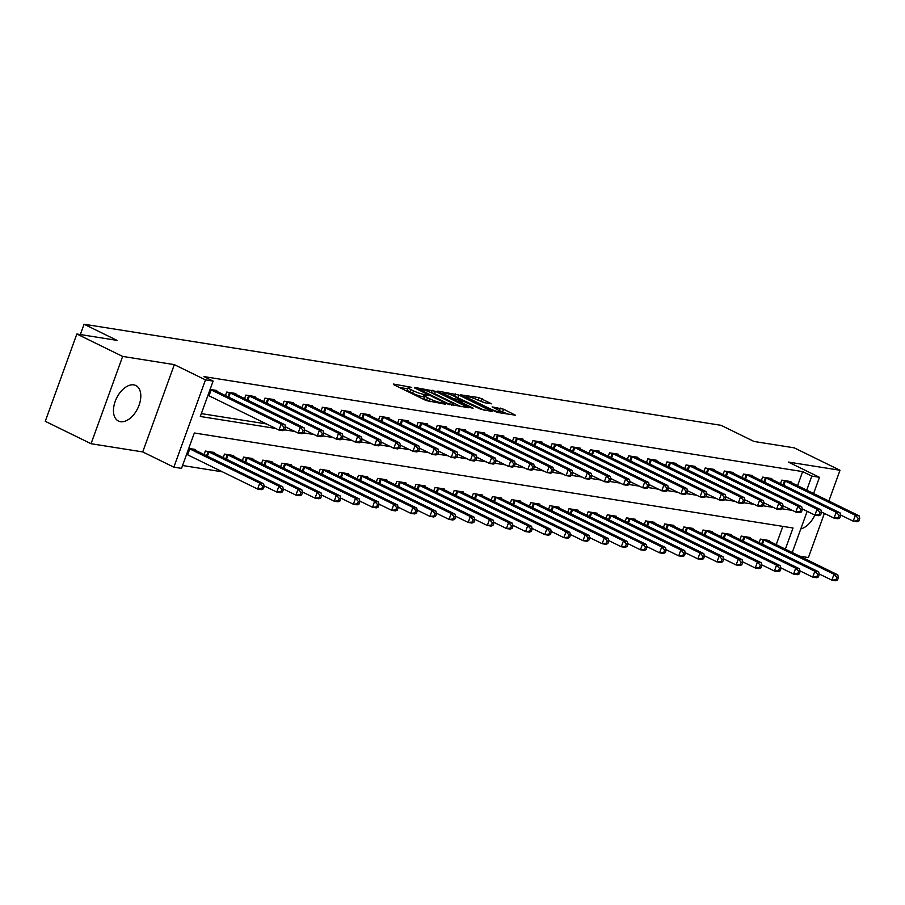 <?xml version="1.0" encoding="UTF-8"?>
<svg xmlns="http://www.w3.org/2000/svg" width="905" height="905" viewBox="0 0 905 905"><rect width="100%" height="100%" fill="white"/><g stroke="black" fill="none" stroke-linecap="round" stroke-linejoin="round"><path stroke-width="1.36" d="M411.718 387.363L393.437 384.048L393.732 384.693L426.097 400.542L445.362 404.184L440.78 402.635A7.964 1.154 19.9 0 1 430.214 399.048L427.522 397.725A7.964 1.154 19.9 0 1 424.841 395.779A7.964 1.154 19.9 0 1 426.572 395.677L428.438 395.553L424.06 394.444A7.964 1.154 19.9 0 1 413.495 390.858L410.802 389.546A7.964 1.154 19.9 0 1 408.121 387.589A7.964 1.154 19.9 0 1 409.852 387.487L411.718 387.363M133.793 384.885A19.774 11.754 116.1 0 0 115.84 399.75A19.774 11.754 116.1 0 0 118.442 421.051A19.774 11.754 116.1 0 0 120.478 421.696A19.774 11.754 116.1 0 0 138.431 406.831A19.774 11.754 116.1 0 0 135.829 385.53A19.774 11.754 116.1 0 0 133.793 384.885M491.551 403.811L478.881 397.612L460.6 394.829L497.105 412.397L515.386 415.18L503.576 409.207L492.139 406.911L498.417 410.18A6.663 0.962 19.9 0 1 500.657 411.809A6.663 0.962 19.9 0 1 496.902 411.368A6.663 0.962 19.9 0 1 490.374 408.913L469.073 398.472A6.663 0.962 19.9 0 1 466.833 396.854A6.663 0.962 19.9 0 1 470.589 397.295A6.663 0.962 19.9 0 1 477.116 399.75L483.96 402.612L491.551 403.811M797.554 485.714L802.656 471.607L811.819 476.087L819.478 477.308L813.584 493.564M76.846 334.002L122.65 356.423L91.043 443.722L45.25 421.3L76.846 334.002L117.039 340.382L84.075 324.239L721.047 425.316L754.023 441.459L794.217 447.839L840.01 470.261L788.334 462.059L819.478 477.308M91.043 443.722L142.719 451.923L174.326 364.625L122.65 356.423M174.326 364.625L205.469 379.874L213.116 381.084L200.31 416.481L275.697 428.438M802.656 471.607L203.964 376.604L213.116 381.084M435.441 391.311L414.4 387.374L414.694 388.019L447.059 403.868L468.643 407.759L435.441 391.311L434.581 393.664L430.542 392.431M437.771 391.084L458.812 395.021L492.015 411.47L480.578 409.184L464.152 401.639L458.575 400.87L473.077 408.166L470.973 407.838L437.624 391.492M799.59 556.156L808.414 557.559L824.387 513.407M828.867 501.053L840.01 470.261M201.351 413.608L266.534 423.959M216.476 391.231L216.748 390.485L210.107 389.422M225.413 395.609L226.703 392.057L235.888 393.517L235.617 394.275M244.554 398.653L245.843 395.1L255.029 396.56L254.757 397.306M263.694 401.684L264.984 398.132L274.17 399.591L273.898 400.349M282.835 404.727L284.125 401.175L293.31 402.635L293.039 403.381M301.976 407.759L303.266 404.207L312.451 405.666L312.18 406.424M321.117 410.802L322.395 407.25L331.592 408.709L331.309 409.456M340.257 413.834L341.536 410.282L350.733 411.741L350.45 412.499M359.398 416.877L360.676 413.325L369.862 414.784L369.591 415.531M378.539 419.909L379.817 416.357L389.003 417.816L388.731 418.574M397.68 422.952L398.958 419.4L408.144 420.859L407.872 421.606M416.809 425.984L418.099 422.431L427.284 423.891L427.013 424.649M435.95 429.027L437.239 425.474L446.425 426.934L446.154 427.68M455.091 432.058L456.38 428.506L465.566 429.966L465.294 430.723M474.231 435.101L475.521 431.549L484.707 432.997L484.435 433.755M493.372 438.133L494.662 434.581L503.847 436.04L503.576 436.798M512.513 441.165L513.802 437.624L522.988 439.072L522.717 439.83M531.654 444.208L532.943 440.656L542.129 442.115L541.857 442.873M550.794 447.24L552.084 443.699L561.27 445.147L560.998 445.905M569.935 450.283L571.213 446.731L580.41 448.19L580.139 448.948M589.076 453.315L590.354 449.774L599.551 451.222L599.268 451.98M608.217 456.358L609.495 452.805L618.681 454.265L618.409 455.011M627.357 459.389L628.636 455.849L637.821 457.297L637.55 458.054M646.498 462.432L647.776 458.88L656.962 460.34L656.691 461.086M665.628 465.464L666.917 461.912L676.103 463.371L675.831 464.129M684.768 468.507L686.058 464.955L695.244 466.414L694.972 467.161M703.909 471.539L705.199 467.987L714.384 469.446L714.113 470.204M723.05 474.582L724.339 471.03L733.525 472.489L733.254 473.236M742.191 477.614L743.48 474.062L752.666 475.521L752.394 476.279M761.331 480.657L762.621 477.105L771.807 478.564L771.535 479.311M780.472 483.689L781.762 480.136L790.947 481.596L790.676 482.354M182.561 465.509L222.562 471.867M776.196 544.697L782.836 526.382M195.129 450.215L195.401 449.468L188.749 448.405L259.78 483.134L263.615 483.745L192.901 449.072M204.066 454.593L205.345 451.041L214.542 452.5L214.259 453.258M223.207 457.636L224.485 454.084L233.682 455.543L233.4 456.29M242.348 460.668L243.626 457.115L252.812 458.575L252.54 459.333M261.488 463.711L262.767 460.159L271.953 461.618L271.681 462.365M280.629 466.742L281.908 463.19L291.093 464.65L290.822 465.408M299.759 469.786L301.048 466.233L310.234 467.693L309.963 468.439M318.899 472.817L320.189 469.265L329.375 470.724L329.103 471.482M338.04 475.849L339.33 472.308L348.516 473.756L348.244 474.514M357.181 478.892L358.471 475.34L367.656 476.799L367.385 477.557M376.322 481.924L377.611 478.383L386.797 479.831L386.526 480.589M395.462 484.967L396.752 481.415L405.938 482.874L405.666 483.632M414.603 487.999L415.893 484.458L425.079 485.906L424.807 486.664M433.744 491.042L435.034 487.49L444.219 488.949L443.948 489.696M452.885 494.073L454.163 490.533L463.36 491.981L463.077 492.739M472.025 497.117L473.304 493.564L482.501 495.024L482.218 495.77M491.166 500.148L492.444 496.596L501.63 498.055L501.359 498.813M510.307 503.191L511.585 499.639L520.771 501.099L520.499 501.845M529.448 506.223L530.726 502.671L539.912 504.13L539.64 504.888M548.577 509.266L549.867 505.714L559.052 507.173L558.781 507.92M567.718 512.298L569.007 508.746L578.193 510.205L577.922 510.963M586.859 515.341L588.148 511.789L597.334 513.248L597.062 513.995M605.999 518.373L607.289 514.821L616.475 516.28L616.203 517.038M625.14 521.416L626.43 517.864L635.615 519.323L635.344 520.07M644.281 524.448L645.57 520.895L654.756 522.355L654.485 523.113M663.422 527.491L664.711 523.938L673.897 525.398L673.625 526.144M682.562 530.522L683.852 526.97L693.038 528.43L692.766 529.187M701.703 533.565L702.981 530.013L712.178 531.473L711.896 532.219M720.844 536.597L722.122 533.045L731.319 534.504L731.036 535.262M739.985 539.64L741.263 536.088L750.449 537.547L750.177 538.294M759.125 542.672L760.404 539.12L769.589 540.579L769.318 541.337M84.075 324.239L80.33 334.556M785.359 549.188L793.029 528L194.337 432.986L181.52 468.383L173.862 467.161L205.469 379.874M142.719 451.923L173.862 467.161M807.17 511.302L792.237 552.548M806.706 490.205L811.819 476.087M283.163 429.637L279 430.056L281.138 424.162L211.159 389.897L209.021 395.79L279 430.056L282.824 430.667L284.702 429.875L285.55 427.522L284.023 427.273L283.163 429.637L294.838 431.47M285.414 426.866L298.141 433.088L301.965 433.699L303.842 432.918L304.691 430.554L303.164 430.316L302.304 432.669L313.978 434.513M304.555 429.898L317.282 436.131L321.105 436.742L322.983 435.95L323.832 433.597L322.304 433.348L321.445 435.712L333.119 437.545M323.696 432.941L336.422 439.163L340.246 439.773L342.124 438.993L342.972 436.629L341.445 436.391L340.585 438.744L352.26 440.588M342.837 435.972L355.552 442.206L359.387 442.817L361.253 442.025L362.113 439.672L360.586 439.423L359.726 441.787L371.389 443.62M380.405 445.056L390.53 446.663M381.107 442.047L393.833 448.28L397.668 448.891L399.535 448.099L400.395 445.746L398.856 445.498L398.008 447.862L409.671 449.695M400.248 445.09L412.974 451.312L416.809 451.923L418.676 451.143L419.535 448.778L417.997 448.541L417.148 450.894L428.812 452.738M437.816 454.163L447.952 455.769M438.529 451.165L451.256 457.387L455.079 457.998L456.957 457.217L457.817 454.853L456.278 454.615L455.43 456.968L467.093 458.812M457.67 454.197L470.396 460.43L474.22 461.03L476.098 460.249L476.958 457.885L475.419 457.647L474.571 460.012L486.234 461.844M476.811 457.24L489.537 463.462L493.361 464.073L495.239 463.292L496.087 460.928L494.56 460.679L493.711 463.043L505.375 464.887M495.951 460.272L508.678 466.505L512.502 467.104L514.379 466.324L515.228 463.96L513.701 463.722L512.852 466.086L524.515 467.919M515.092 463.315L527.819 469.537L531.642 470.148L533.52 469.356L534.369 467.003L532.841 466.754L531.982 469.118L543.656 470.962M534.233 466.347L546.959 472.58L550.783 473.179L552.661 472.399L553.509 470.034L551.982 469.797L551.122 472.15L562.797 473.994M553.374 469.378L566.1 475.611L569.924 476.222L571.802 475.43L572.65 473.077L571.123 472.829L570.263 475.193L581.938 477.037M572.514 472.421L585.241 478.655L589.065 479.254L590.942 478.474L591.791 476.109L590.264 475.872L589.404 478.225L601.078 480.069M591.655 475.453L604.37 481.686L608.205 482.297L610.072 481.505L610.932 479.152L609.404 478.903L608.545 481.268L620.208 483.112M629.224 484.537L639.349 486.143M629.925 481.528L642.652 487.761L646.487 488.372L648.353 487.58L649.213 485.227L647.675 484.978L646.826 487.343L658.489 489.186M649.066 484.571L661.793 490.804L665.628 491.404L667.494 490.623L668.354 488.259L666.815 488.021L665.967 490.374L677.63 492.218M668.207 487.603L680.933 493.836L684.768 494.447L686.635 493.655L687.495 491.302L685.956 491.053L685.108 493.417L696.771 495.261M687.348 490.646L700.074 496.879L703.898 497.479L705.776 496.698L706.635 494.334L705.097 494.096L704.248 496.449L715.912 498.293M706.488 493.678L719.215 499.911L723.038 500.522L724.916 499.73L725.776 497.377L724.238 497.128L723.389 499.492L735.052 501.336M725.629 496.721L738.356 502.954L742.179 503.553L744.057 502.773L744.906 500.408L743.378 500.171L742.53 502.524L754.193 504.368M744.77 499.752L757.496 505.986L761.32 506.596L763.198 505.805L764.046 503.452L762.519 503.203L761.671 505.567L773.334 507.411M763.911 502.795L776.637 509.029L780.461 509.628L782.339 508.848L783.187 506.483L781.66 506.246L780.8 508.599L792.475 510.443M800.789 528.905A19.774 11.754 116.1 0 0 814.851 515.069M408.121 387.589L407.261 389.953A7.964 1.154 19.9 0 0 409.942 391.899L410.802 389.546M424.4 396.99L423.201 396.797A7.964 1.154 19.9 0 1 412.646 393.223L409.942 391.899M424.841 395.779L423.981 398.143A7.964 1.154 19.9 0 0 426.662 400.089L427.522 397.725M430.135 401.775A7.964 1.154 19.9 0 1 429.366 401.413L426.662 400.089M407.68 388.799L399.467 387.498M461.211 406.707L434.581 393.664M418.574 388.867L447.183 403.234L451.674 404.354A7.964 1.154 19.9 0 0 453.416 404.252A7.964 1.154 19.9 0 0 450.735 402.306L431.312 392.793A7.964 1.154 19.9 0 0 420.746 389.218L418.574 388.867M453.948 396.152L454.649 396.254L455.509 393.901M484.582 410.418L454.649 396.254M453.835 396.085A6.663 0.962 19.9 0 0 447.308 393.63A6.663 0.962 19.9 0 0 443.552 393.189A6.663 0.962 19.9 0 0 445.792 394.806L453.292 398.483L461.629 400.406L453.835 396.085M507.954 414.117L498.712 410.327M484.661 402.725L477.32 399.852M263.344 488.858L261.477 489.65L257.642 489.039L259.78 483.134L262.676 486.257L261.817 488.621L263.344 488.858L264.203 486.505L262.676 486.257M186.611 454.321L257.642 489.039L261.817 488.621M263.615 483.745L264.203 486.505M211.159 389.897L210.096 389.433M284.023 427.273L281.138 424.162L284.962 424.762L214.259 390.089M209.021 395.79L207.958 395.338M285.55 427.522L284.962 424.762M282.484 491.901L283.344 489.537L281.806 489.3L280.957 491.653L282.484 491.901L280.618 492.682L276.783 492.071L278.921 486.177L282.745 486.788L212.042 452.104M264.056 485.849L276.783 492.071L280.957 491.653M207.845 451.437L278.921 486.177L281.806 489.3M282.745 486.788L283.344 489.537M301.625 494.933L302.485 492.569L300.946 492.331L300.098 494.696L301.625 494.933L299.759 495.714L295.924 495.114L298.062 489.209L301.885 489.82L231.182 455.147M283.197 488.881L295.924 495.114L300.098 494.696M226.985 454.48L298.062 489.209L300.946 492.331M301.885 489.82L302.485 492.569M320.766 497.976L321.626 495.612L320.087 495.363L319.239 497.727L320.766 497.976L318.899 498.757L315.064 498.146L317.202 492.252L321.026 492.863L250.323 458.179M302.338 491.924L315.064 498.146L319.239 497.727M246.115 457.511L317.202 492.252L320.087 495.363M321.026 492.863L321.626 495.612M302.304 432.669L298.141 433.088L300.268 427.194L229.191 392.453M303.164 430.316L300.268 427.194L304.103 427.805L233.4 393.121M304.691 430.554L304.103 427.805M321.445 435.712L317.282 436.131L319.408 430.237L248.332 395.496M322.304 433.348L319.408 430.237L323.243 430.837L252.54 396.164M323.832 433.597L323.243 430.837M340.585 438.744L336.422 439.163L338.549 433.269L267.473 398.528M341.445 436.391L338.549 433.269L342.384 433.88L271.681 399.196M342.972 436.629L342.384 433.88M339.907 501.008L340.766 498.644L339.228 498.406L338.38 500.77L339.907 501.008L338.029 501.789L334.205 501.189L336.343 495.284L340.167 495.895L269.464 461.222M321.479 494.956L334.205 501.189L338.38 500.77M265.255 460.555L336.343 495.284L339.228 498.406M340.167 495.895L340.766 498.644M359.726 441.787L355.552 442.206L357.69 436.301L286.614 401.571M360.586 439.423L357.69 436.301L361.525 436.911L290.822 402.239M362.113 439.672L361.525 436.911M359.047 504.04L359.907 501.687L358.369 501.438L357.52 503.802L359.047 504.04L357.17 504.832L353.346 504.221L355.484 498.327L359.308 498.938L288.605 464.254M340.619 497.999L353.346 504.221L357.52 503.802M284.396 463.586L355.484 498.327L358.369 501.438M359.308 498.938L359.907 501.687M380.394 445.068L381.254 442.703L379.727 442.466L378.867 444.819L380.394 445.068L378.528 445.848L374.693 445.237L376.831 439.344L305.754 404.603M379.727 442.466L376.831 439.344L380.666 439.954L309.951 405.27M378.867 444.819L374.693 445.237L361.977 439.016M381.254 442.703L380.666 439.954M378.188 507.083L379.037 504.719L377.509 504.481L376.661 506.834L378.188 507.083L376.31 507.863L372.487 507.264L374.625 501.359L378.448 501.97L307.745 467.297M359.76 501.031L372.487 507.264L376.661 506.834M303.537 466.629L374.625 501.359L377.509 504.481M378.448 501.97L379.037 504.719M398.008 447.862L393.833 448.28L395.971 442.375L324.895 407.646M398.856 445.498L395.971 442.375L399.795 442.986L329.092 408.313M400.395 445.746L399.795 442.986M397.329 510.115L398.177 507.762L396.65 507.513L395.802 509.877L397.329 510.115L395.451 510.906L391.627 510.296L393.766 504.402L397.589 505.013L326.886 470.329M378.901 504.062L391.627 510.296L395.802 509.877M322.678 469.661L393.766 504.402L396.65 507.513M397.589 505.013L398.177 507.762M417.148 450.894L412.974 451.312L415.112 445.418L344.036 410.678M417.997 448.541L415.112 445.418L418.936 446.029L348.233 411.345M419.535 448.778L418.936 446.029M416.47 513.158L417.318 510.793L415.791 510.556L414.931 512.909L416.47 513.158L414.592 513.938L410.768 513.339L412.906 507.434L416.73 508.044L346.027 473.372M398.042 507.105L410.768 513.339L414.931 512.909M341.819 472.704L412.906 507.434L415.791 510.556M416.73 508.044L417.318 510.793M437.816 454.174L438.676 451.821L437.138 451.572L436.289 453.937L437.816 454.174L435.95 454.966L432.115 454.355L434.253 448.45L363.177 413.721M437.138 451.572L434.253 448.45L438.077 449.061L367.373 414.388M436.289 453.937L432.115 454.355L419.388 448.122M438.676 451.821L438.077 449.061M435.61 516.189L436.459 513.836L434.932 513.588L434.072 515.952L435.61 516.189L433.733 516.981L429.909 516.37L432.036 510.477L435.871 511.087L365.168 476.403M417.182 510.137L429.909 516.37L434.072 515.952M360.959 475.736L432.036 510.477L434.932 513.588M435.871 511.087L436.459 513.836M455.43 456.968L451.256 457.387L453.394 451.493L382.306 416.752M456.278 454.615L453.394 451.493L457.217 452.104L386.514 417.42M457.817 454.853L457.217 452.104M454.751 519.232L455.6 516.868L454.072 516.631L453.213 518.984L454.751 519.232L452.873 520.013L449.05 519.413L451.176 513.508L455.011 514.119L384.308 479.446M436.323 513.18L449.05 519.413L453.213 518.984M380.1 478.779L451.176 513.508L454.072 516.631M455.011 514.119L455.6 516.868M474.571 460.012L470.396 460.43L472.534 454.525L401.447 419.796M475.419 457.647L472.534 454.525L476.358 455.136L405.655 420.463M476.958 457.885L476.358 455.136M473.892 522.264L474.74 519.911L473.213 519.662L472.353 522.027L473.892 522.264L472.014 523.056L468.19 522.445L470.317 516.551L474.152 517.151L403.449 482.478M455.464 516.212L468.19 522.445L472.353 522.027M399.241 481.811L470.317 516.551L473.213 519.662M474.152 517.151L474.74 519.911M493.711 463.043L489.537 463.462L491.675 457.568L420.587 422.827M494.56 460.679L491.675 457.568L495.499 458.179L424.796 423.495M496.087 460.928L495.499 458.179M493.021 525.307L493.881 522.943L492.354 522.705L491.494 525.058L493.021 525.307L491.155 526.088L487.32 525.488L489.458 519.583L493.293 520.194L422.59 485.51M474.605 519.255L487.32 525.488L491.494 525.058M418.382 484.842L489.458 519.583L492.354 522.705M493.293 520.194L493.881 522.943M512.852 466.086L508.678 466.505L510.816 460.6L439.728 425.87M513.701 463.722L510.816 460.6L514.64 461.211L443.936 426.538M515.228 463.96L514.64 461.211M512.162 528.339L513.022 525.986L511.495 525.737L510.635 528.101L512.162 528.339L510.296 529.131L506.461 528.52L508.599 522.626L512.434 523.226L441.719 488.553M493.745 522.287L506.461 528.52L510.635 528.101M437.522 487.885L508.599 522.626L511.495 525.737M512.434 523.226L513.022 525.986M531.982 469.118L527.819 469.537L529.957 463.643L458.869 428.902M532.841 466.754L529.957 463.643L533.78 464.254L463.077 429.57M534.369 467.003L533.78 464.254M531.303 531.382L532.163 529.018L530.624 528.78L529.776 531.133L531.303 531.382L529.436 532.163L525.601 531.563L527.739 525.658L531.563 526.269L460.86 491.585M512.875 525.33L525.601 531.563L529.776 531.133M456.663 490.917L527.739 525.658L530.624 528.78M531.563 526.269L532.163 529.018M551.122 472.15L546.959 472.58L549.086 466.675L478.01 431.945M551.982 469.797L549.086 466.675L552.921 467.285L482.218 432.613M553.509 470.034L552.921 467.285M550.444 534.414L551.303 532.061L549.765 531.812L548.916 534.176L550.444 534.414L548.577 535.206L544.742 534.595L546.88 528.701L550.704 529.301L480.001 494.628M532.016 528.362L544.742 534.595L548.916 534.176M475.804 493.96L546.88 528.701L549.765 531.812M550.704 529.301L551.303 532.061M570.263 475.193L566.1 475.611L568.227 469.718L497.15 434.977M571.123 472.829L568.227 469.718L572.062 470.329L501.359 435.644M572.65 473.077L572.062 470.329M569.584 537.457L570.444 535.093L568.906 534.855L568.057 537.208L569.584 537.457L567.718 538.237L563.883 537.638L566.021 531.733L569.845 532.344L499.141 497.66M551.156 531.405L563.883 537.638L568.057 537.208M494.933 496.992L566.021 531.733L568.906 534.855M569.845 532.344L570.444 535.093M589.404 478.225L585.241 478.655L587.368 472.749L516.291 438.02M590.264 475.872L587.368 472.749L591.203 473.36L520.499 438.687M591.791 476.109L591.203 473.36M588.725 540.489L589.585 538.136L588.046 537.887L587.198 540.251L588.725 540.489L586.847 541.281L583.024 540.67L585.162 534.776L588.985 535.375L518.282 500.703M570.297 534.436L583.024 540.67L587.198 540.251M514.074 500.035L585.162 534.776L588.046 537.887M588.985 535.375L589.585 538.136M608.545 481.268L604.37 481.686L606.508 475.792L535.432 441.052M609.404 478.903L606.508 475.792L610.343 476.392L539.64 441.719M610.932 479.152L610.343 476.392M607.866 543.532L608.726 541.167L607.187 540.93L606.339 543.283L607.866 543.532L605.988 544.312L602.164 543.713L604.302 537.808L608.126 538.418L537.423 503.734M589.438 537.48L602.164 543.713L606.339 543.283M533.215 503.067L604.302 537.808L607.187 540.93M608.126 538.418L608.726 541.167M629.213 484.548L630.072 482.184L628.545 481.946L627.685 484.299L629.213 484.548L627.346 485.329L623.511 484.729L625.649 478.824L554.573 444.095M628.545 481.946L625.649 478.824L629.484 479.435L558.77 444.751M627.685 484.299L623.511 484.729L610.796 478.496M630.072 482.184L629.484 479.435M627.007 546.563L627.855 544.21L626.328 543.962L625.479 546.326L627.007 546.563L625.129 547.355L621.305 546.744L623.443 540.851L627.267 541.45L556.564 506.777M608.579 540.511L621.305 546.744L625.479 546.326M552.355 506.11L623.443 540.851L626.328 543.962M627.267 541.45L627.855 544.21M646.826 487.343L642.652 487.761L644.79 481.867L573.713 447.127M647.675 484.978L644.79 481.867L648.614 482.467L577.91 447.794M649.213 485.227L648.614 482.467M646.147 549.606L646.996 547.242L645.469 547.005L644.62 549.358L646.147 549.606L644.269 550.387L640.446 549.788L642.584 543.882L646.408 544.493L575.704 509.809M627.719 543.554L640.446 549.788L644.62 549.358M571.496 509.142L642.584 543.882L645.469 547.005M646.408 544.493L646.996 547.242M665.967 490.374L661.793 490.804L663.931 484.899L592.854 450.158M666.815 488.021L663.931 484.899L667.754 485.51L597.051 450.826M668.354 488.259L667.754 485.51M665.288 552.638L666.137 550.285L664.609 550.036L663.75 552.401L665.288 552.638L663.41 553.43L659.587 552.819L661.725 546.925L665.548 547.525L594.845 512.852M646.86 546.586L659.587 552.819L663.75 552.401M590.637 512.185L661.725 546.925L664.609 550.036M665.548 547.525L666.137 550.285M685.108 493.417L680.933 493.836L683.071 487.942L611.995 453.201M685.956 491.053L683.071 487.942L686.895 488.542L616.192 453.869M687.495 491.302L686.895 488.542M684.429 555.681L685.277 553.317L683.75 553.079L682.89 555.432L684.429 555.681L682.551 556.462L678.727 555.851L680.854 549.957L684.689 550.568L613.986 515.884M666.001 549.629L678.727 555.851L682.89 555.432M609.778 515.216L680.854 549.957L683.75 553.079M684.689 550.568L685.277 553.317M704.248 496.449L700.074 496.879L702.212 490.974L631.124 456.233M705.097 494.096L702.212 490.974L706.036 491.585L635.333 456.901M706.635 494.334L706.036 491.585M703.57 558.713L704.418 556.36L702.891 556.111L702.031 558.476L703.57 558.713L701.692 559.505L697.868 558.894L699.995 553L703.83 553.6L633.127 518.927M685.142 552.661L697.868 558.894L702.031 558.476M628.918 518.26L699.995 553L702.891 556.111M703.83 553.6L704.418 556.36M723.389 499.492L719.215 499.911L721.353 494.017L650.265 459.276M724.238 497.128L721.353 494.017L725.177 494.616L654.473 459.944M725.776 497.377L725.177 494.616M722.71 561.756L723.559 559.392L722.032 559.154L721.172 561.507L722.71 561.756L720.833 562.537L717.009 561.926L719.136 556.032L722.971 556.643L652.267 521.959M704.282 555.704L717.009 561.926L721.172 561.507M648.059 521.291L719.136 556.032L722.032 559.154M722.971 556.643L723.559 559.392M742.53 502.524L738.356 502.954L740.494 497.049L669.406 462.308M743.378 500.171L740.494 497.049L744.317 497.66L673.614 462.975M744.906 500.408L744.317 497.66M741.84 564.788L742.7 562.435L741.172 562.186L740.313 564.55L741.84 564.788L739.973 565.58L736.138 564.969L738.276 559.075L742.111 559.675L671.408 525.002M723.423 558.736L736.138 564.969L740.313 564.55M667.2 524.334L738.276 559.075L741.172 562.186M742.111 559.675L742.7 562.435M761.671 505.567L757.496 505.986L759.634 500.092L688.547 465.351M762.519 503.203L759.634 500.092L763.458 500.691L692.755 466.018M764.046 503.452L763.458 500.691M760.981 567.831L761.84 565.467L760.313 565.229L759.453 567.582L760.981 567.831L759.114 568.611L755.279 568.001L757.417 562.107L761.252 562.718L690.538 528.034M742.564 561.779L755.279 568.001L759.453 567.582M686.341 527.366L757.417 562.107L760.313 565.229M761.252 562.718L761.84 565.467M780.8 508.599L776.637 509.029L778.775 503.123L707.687 468.383M781.66 506.246L778.775 503.123L782.599 503.734L711.896 469.05M783.187 506.483L782.599 503.734M780.121 570.863L780.981 568.51L779.443 568.261L778.594 570.625L780.121 570.863L778.255 571.655L774.42 571.044L776.558 565.15L780.382 565.749L709.678 531.077M761.693 564.811L774.42 571.044L778.594 570.625M705.481 530.409L776.558 565.15L779.443 568.261M780.382 565.749L780.981 568.51M801.479 511.879L802.328 509.526L800.801 509.277L799.941 511.642L801.479 511.879L799.601 512.671L795.778 512.06L797.905 506.167L726.828 471.426M800.801 509.277L797.905 506.167L801.74 506.766L731.036 472.093M799.941 511.642L795.778 512.06L783.051 505.827M802.328 509.526L801.74 506.766M799.262 573.906L800.122 571.541L798.583 571.304L797.735 573.657L799.262 573.906L797.396 574.686L793.561 574.075L795.699 568.182L799.522 568.793L728.819 534.108M780.834 567.854L793.561 574.075L797.735 573.657M724.622 533.441L795.699 568.182L798.583 571.304M799.522 568.793L800.122 571.541M820.62 514.922L821.469 512.558L819.941 512.321L819.082 514.673L820.62 514.922L818.742 515.703L814.919 515.103L817.045 509.198L745.969 474.458M819.941 512.321L817.045 509.198L820.88 509.809L750.177 475.125M819.082 514.673L814.919 515.103L802.192 508.87M821.469 512.558L820.88 509.809M818.403 576.938L819.263 574.585L817.724 574.336L816.876 576.7L818.403 576.938L816.536 577.729L812.701 577.119L814.839 571.225L818.663 571.824L747.96 537.151M799.975 570.885L812.701 577.119L816.876 576.7M743.752 536.484L814.839 571.225L817.724 574.336M818.663 571.824L819.263 574.585M839.761 517.954L840.609 515.601L839.082 515.352L838.222 517.717L839.761 517.954L837.883 518.746L834.059 518.135L836.186 512.241L765.11 477.501M839.082 515.352L836.186 512.241L840.021 512.841L769.318 478.168M838.222 517.717L834.059 518.135L821.333 511.902M840.609 515.601L840.021 512.841M837.544 579.981L838.403 577.616L836.865 577.379L836.016 579.732L837.544 579.981L835.666 580.761L831.842 580.15L833.98 574.256L837.804 574.867L767.101 540.183M819.116 573.928L831.842 580.15L836.016 579.732M762.892 539.516L833.98 574.256L836.865 577.379M837.804 574.867L838.403 577.616M858.902 520.997L859.75 518.633L858.223 518.395L857.363 520.748L858.902 520.997L857.024 521.778L853.2 521.167L855.327 515.273L784.25 480.532M858.223 518.395L855.327 515.273L859.162 515.884L788.459 481.2M857.363 520.748L853.2 521.167L840.474 514.945M859.75 518.633L859.162 515.884M409.105 387.397L409.399 386.582M442.556 403.743L442.85 402.963M425.825 395.587L426.119 394.772M412.646 393.223L413.495 390.858M423.201 396.797L424.06 394.444M429.366 401.413L430.214 399.048M440.497 403.415L440.78 402.635M431.278 392.555L432.138 390.191M418.563 389.908L418.777 389.32M446.968 403.822L447.183 403.234M449.242 404.705L449.502 404.015M451.391 405.146L451.674 404.354M457.953 397.374L458.812 395.021M490.974 411.424L491.177 410.859M459.197 402.069L459.412 401.481M445.577 395.406L445.792 394.806M453.077 399.082L453.292 398.483M456.233 400.621L456.595 399.603M461.346 401.198L461.629 400.406M468.858 399.071L469.073 398.472M490.159 409.501L490.374 408.913M499.424 410.44L500.273 408.087M502.716 411.56L503.576 409.207M514.345 415.135L514.549 414.569M478.021 399.965L478.881 397.612M481.324 401.085L482.173 398.732M186.871 454.423L189.009 448.529M187.674 454.774L189.801 448.88M210.367 389.546L208.229 395.44M206.6 455.837L208.15 451.561M207.392 456.222L208.942 451.912M225.741 458.869L227.291 454.604M226.522 459.254L228.083 454.955M244.882 461.912L246.432 457.636M245.662 462.297L247.223 457.987M230.3 392.94L228.739 397.238M229.497 392.578L227.958 396.854M249.441 395.971L247.88 400.27M248.637 395.621L247.099 399.897M268.581 399.015L267.02 403.313M267.778 398.653L266.24 402.929M264.022 464.944L265.572 460.679M264.803 465.328L266.364 461.03M287.711 402.046L286.161 406.345M286.919 401.696L285.369 405.972M283.163 467.987L284.713 463.711M283.944 468.371L285.505 464.061M306.852 405.078L305.302 409.388M306.06 404.727L304.51 409.003M302.304 471.019L303.854 466.754M303.085 471.403L304.646 467.104M325.992 408.121L324.443 412.42M325.2 407.77L323.651 412.047M321.445 474.062L322.995 469.786M322.225 474.446L323.786 470.136M345.133 411.153L343.583 415.463M344.341 410.802L342.791 415.078M340.585 477.093L342.135 472.829M341.366 477.478L342.927 473.179M364.274 414.196L362.713 418.495M363.482 413.845L361.932 418.121M359.726 480.136L361.265 475.86M360.507 480.521L362.068 476.211M383.415 417.228L381.853 421.538M382.623 416.877L381.073 421.153M378.867 483.168L380.405 478.903M379.648 483.553L381.209 479.254M402.555 420.271L400.994 424.569M401.763 419.92L400.214 424.185M398.008 486.211L399.546 481.935M398.788 486.596L400.349 482.286M421.696 423.302L420.135 427.613M420.904 422.952L419.354 427.228M417.137 489.243L418.687 484.978M417.929 489.628L419.479 485.329M440.837 426.346L439.276 430.644M440.045 425.995L438.495 430.26M436.278 492.286L437.828 488.01M437.07 492.671L438.62 488.361M459.978 429.377L458.416 433.687M459.186 429.027L457.636 433.303M455.419 495.318L456.968 491.053M456.211 495.702L457.76 491.404M479.118 432.42L477.557 436.719M478.315 432.07L476.777 436.334M474.559 498.361L476.109 494.085M475.34 498.746L476.901 494.435M498.259 435.452L496.698 439.762M497.456 435.101L495.917 439.377M493.7 501.393L495.25 497.128M494.481 501.777L496.042 497.479M517.4 438.495L515.839 442.794M516.597 438.144L515.058 442.409M512.841 504.436L514.391 500.16M513.621 504.82L515.183 500.51M536.529 441.527L534.979 445.837M535.737 441.176L534.199 445.452M531.982 507.467L533.531 503.203M532.762 507.852L534.323 503.553M555.67 444.57L554.12 448.869M554.878 444.219L553.328 448.484M551.122 510.511L552.672 506.234M551.903 510.895L553.464 506.585M574.811 447.602L573.261 451.912M574.019 447.251L572.469 451.527M570.263 513.542L571.813 509.266M571.044 513.927L572.605 509.628M593.952 450.645L592.402 454.944M593.16 450.294L591.61 454.559M589.404 516.585L590.954 512.309M590.184 516.97L591.746 512.66M613.092 453.677L611.531 457.987M612.3 453.326L610.751 457.602M608.545 519.617L610.083 515.341M609.325 520.002L610.886 515.703M632.233 456.72L630.672 461.018M631.441 456.369L629.891 460.634M627.685 522.66L629.224 518.384M628.466 523.045L630.027 518.735M651.374 459.751L649.813 464.061M650.582 459.401L649.032 463.677M646.826 525.692L648.365 521.416M647.607 526.077L649.168 521.778M670.515 462.794L668.953 467.093M669.723 462.444L668.173 466.709M665.956 528.735L667.505 524.459M666.747 529.12L668.297 524.81M689.655 465.826L688.094 470.136M688.863 465.475L687.314 469.752M685.096 531.767L686.646 527.491M685.888 532.151L687.438 527.853M708.796 468.869L707.235 473.168M708.004 468.519L706.454 472.783M704.237 534.81L705.787 530.534M705.029 535.194L706.579 530.884M727.937 471.901L726.376 476.211M727.134 471.55L725.595 475.826M723.378 537.841L724.928 533.565M724.158 538.226L725.72 533.927M747.077 474.944L745.516 479.243M746.274 474.582L744.736 478.858M742.519 540.885L744.068 536.608M743.299 541.258L744.86 536.959M766.218 477.976L764.657 482.286M765.415 477.625L763.877 481.901M761.659 543.916L763.209 539.64M762.44 544.301L764.001 539.991M785.348 481.019L783.798 485.318M784.556 480.657L783.017 484.933M417.929 389.603L418.189 388.89M452.998 405.406L453.416 404.252M458.292 401.628L458.575 400.87M443.167 394.229L443.552 393.189M461.844 401.277L462.172 400.372M466.448 397.895L466.833 396.854M500.261 412.906L500.657 411.809"/></g></svg>
